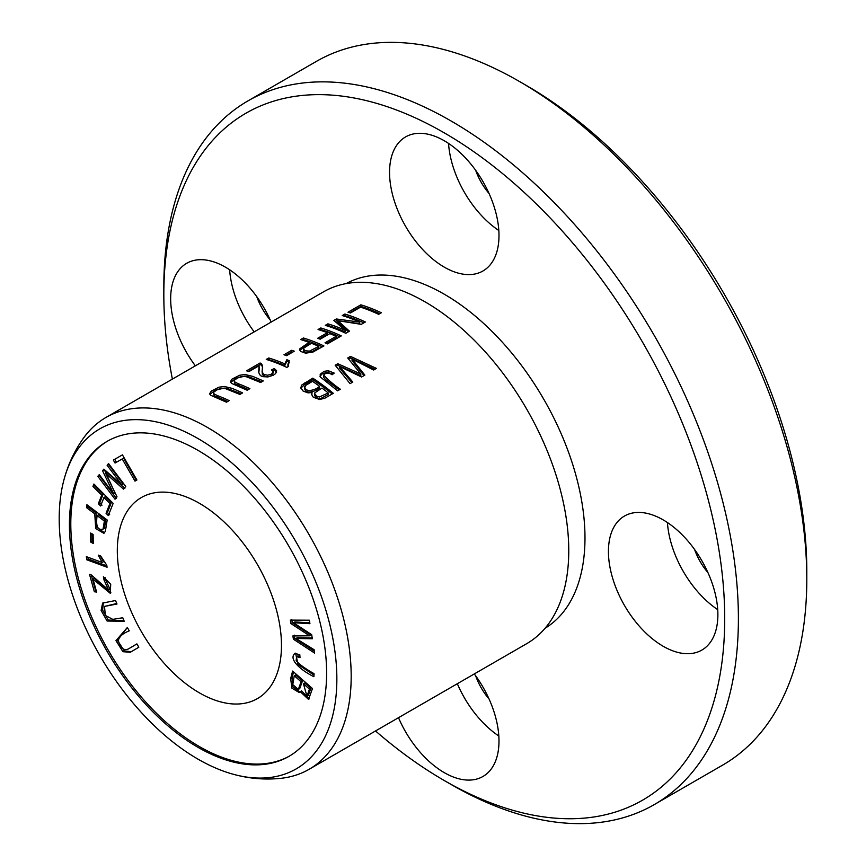 <?xml version="1.0" encoding="UTF-8"?>
<svg xmlns="http://www.w3.org/2000/svg" width="866" height="866" viewBox="0 0 866 866"><rect width="100%" height="100%" fill="white"/><g stroke="black" fill="none" stroke-linecap="round" stroke-linejoin="round"><path stroke-width="1.3" d="M64.246 478.779C68.479 463.364 75.223 449.367 84.467 436.789A203.142 117.289 60 0 1 105.977 417.444L323.548 291.82A203.142 117.289 60 0 1 392.872 287.501A203.142 117.289 60 0 1 425.119 301.888A203.142 117.289 60 0 1 565.097 585.806A203.142 117.289 60 0 1 526.69 643.676L309.119 769.3A203.142 117.289 60 0 1 281.612 778.242C266.089 779.963 250.599 778.805 235.13 774.756A196.333 113.349 60 0 1 99.861 655.54A196.333 113.349 60 0 1 64.246 478.779A196.333 113.349 60 0 1 198.022 438.564A196.333 113.349 60 0 1 335.586 656.655A196.333 113.349 60 0 1 235.13 774.756M105.977 417.444A203.142 117.289 60 0 1 207.548 427.501A203.142 117.289 60 0 1 340.251 606.514A203.142 117.289 60 0 1 309.119 769.3M312.799 378.161L301.898 384.915L300.751 387.741L303.176 391.096L308.08 392.883L312.085 392.504L311.63 394.16L313.265 397.234L319.749 399.54L325.14 398.035L333.313 393.316A203.142 117.289 -120 0 0 312.799 378.161L312.799 379.741A201.204 116.163 60 0 1 332.165 393.987M266.252 359.433A203.142 117.289 60 0 1 286.852 367.411L288.475 366.47L287.945 364.185L289.266 360.721A203.142 117.289 -120 0 0 286.83 359.693L284.817 363.893A203.142 117.289 -120 0 0 268.763 357.983L266.252 359.433M303.392 337.989L300.664 339.559A203.142 117.289 60 0 1 309.01 342.362L299.636 348.933L300.783 351.477L305.601 353.166L312.853 352.116L323.906 345.935A203.142 117.289 -120 0 0 303.392 337.989L303.392 339.613A201.204 116.163 60 0 1 322.39 346.811M344.863 314.044L342.243 315.56A203.142 117.289 60 0 1 359.715 322.098L336.311 318.98L333.865 320.398L345.079 330.249A203.142 117.289 -120 0 0 327.9 323.841L325.28 325.356A203.142 117.289 60 0 1 345.805 333.291L349.453 331.18L337.892 320.701L361.295 324.349L365.387 321.979A203.142 117.289 -120 0 0 344.863 314.044L344.863 315.668A201.204 116.163 60 0 1 363.861 322.866M360.83 304.821L348.013 312.225A203.142 117.289 60 0 1 350.427 312.983L360.537 307.138A203.142 117.289 60 0 1 378.637 314.326L381.354 312.767A203.142 117.289 -120 0 0 360.83 304.821L360.83 306.445A201.204 116.163 60 0 1 379.828 313.644M334.233 373.094L328.236 370.735L324.133 371.341L320.193 374.264L320.268 376.948L337.643 390.826L340.36 389.256C333.475 384.472 327.922 379.73 323.689 375.032C325.843 372.564 328.658 372.467 332.111 374.751L334.233 373.094M323.689 376.613L323.689 375.032M229.187 400.622A203.142 117.289 -120 0 0 217.344 395.6L213.675 393.629L213.653 392.222L217.474 389.527L221.382 388.369L225.431 388.607L239.893 394.441L242.61 392.872L232.12 388.369L224.381 386.474L218.936 387.199L211.293 391.086L209.702 393.629L210.698 395.264L226.47 402.192L229.187 400.622M291.734 350.286L283.983 354.757A203.142 117.289 60 0 1 286.527 355.677L294.267 351.206A203.142 117.289 -120 0 0 291.734 350.286L291.734 351.899A201.204 116.163 60 0 1 292.567 352.191M350.492 356.391L347.721 357.994L360.808 374.004L337.805 363.72L335.185 365.236L350.07 383.649L352.808 382.068L339.396 366.372L361.577 377.002L364.857 375.108L352.04 359.076L373.679 370.02L376.461 368.418L350.492 356.391L350.492 357.983L375 369.252M248.975 371.557L259.042 365.744L258.707 372.358L260.395 375.617L262.712 376.634L267.897 376.948L273.353 375.205L275.637 373.582L276.633 370.767L274.316 368.559L271.459 369.944L273.375 371.893L271.166 374.285L267.637 375.227L263.47 374.372L262.106 371.427L262.615 365.365L260.125 362.973L246.561 370.8A203.142 117.289 60 0 1 248.975 371.557M320.756 327.965L318.049 329.524A203.142 117.289 60 0 1 327.37 332.696L317.735 338.26A203.142 117.289 60 0 1 320.16 339.201L329.784 333.637A203.142 117.289 60 0 1 336.149 336.354L325.021 342.774A203.142 117.289 60 0 1 327.435 343.889L341.28 335.9A203.142 117.289 -120 0 0 320.756 327.965L320.756 329.589A201.204 116.163 60 0 1 339.753 336.777M249.895 388.661A203.142 117.289 -120 0 0 238.053 383.649L234.383 381.679L234.361 380.271L238.172 377.565L242.09 376.407L246.139 376.656L260.59 382.48L263.318 380.91L252.829 376.418L245.078 374.513L239.644 375.249L232.001 379.124L230.41 381.679L231.395 383.313L247.167 390.23L249.895 388.661M136.893 643.903L128.46 648.905L136.904 643.925L138.831 647.227L130.376 652.239L122.918 651.708L115.979 640.623L127.334 627.504L129.272 630.827C122.323 633.652 118.685 637.019 118.393 640.916C120.796 648.407 124.195 651.059 128.579 648.84L129.943 648.049M90.584 533.045L90.724 542.062L93.257 543.48L93.117 534.452L90.584 533.045M295.122 653.289C287.913 658.81 300.513 670.143 313.903 676.703L314.044 673.651C305.622 668.931 299.658 664.633 296.15 660.758L296.562 656.677L300.015 657.64L299.798 654.674L294.819 653.429M292.611 671.074L290.64 678.684L291.961 688.232L299.29 692.54L300.242 691.663L308.556 699.436L312.464 688.524L292.611 671.074M108.553 463.57L107.113 465.28L121.749 484.754L103.866 469.145L102.534 470.736L113.652 493.772L99.276 474.622L97.836 476.322L115.016 499.206L117.018 496.824L105.598 473.334L123.492 489.117L125.732 486.454L108.553 463.57M122.756 617.761L112.786 619.374L105.349 615.445L104.494 606.406L116.986 604.024L115.524 600.528L102.61 603.082L101.127 610.443L107.081 621.019L124.217 621.258L122.756 617.761M290.348 620.11L290.9 623.563L309.573 635.796L292.881 635.936L293.401 639.195L314.629 653.094L314.087 649.695L295.945 638.48L312.334 638.751L311.684 634.67L293.422 622.73L309.931 623.672L309.368 620.208L290.348 620.11M122.431 454.866L113.349 460.073L115.059 463.039L122.214 458.937L134.999 481.117L136.915 480.013L122.431 454.866M289.634 755.964A181.86 105.002 60 0 1 108.456 650.572A181.86 105.002 60 0 1 107.785 440.978M199.397 503.298A116.076 67.018 60 0 1 275.226 605.583A116.076 67.018 60 0 1 257.429 698.602A116.076 67.018 60 0 1 141.353 631.585A116.076 67.018 60 0 1 141.353 497.549A116.076 67.018 60 0 1 199.397 503.298M86.903 504.726L86.492 507.595L94.74 513.809L95.725 528.628L103.931 533.326L105.349 531.323L107.189 520.011L86.903 504.726M93.907 484.018L92.954 486.411L101.701 495.211L98.345 503.698L100.608 505.982L103.963 497.495L109.928 503.492L106.053 513.3L108.315 515.584L113.143 503.384L93.907 484.018M86.795 559.772L107.07 567.241L106.778 565.227L100.662 556.015L98.259 555.128L102.145 562.467L86.351 556.654L86.795 559.772L88.159 558.981L87.91 557.228M96.613 592.052L93.019 579.127L110.263 593.307L110.718 584.312L103.379 576.799L104.061 580.09L108.629 590.103L91.244 574.927L89.512 574.32L94.351 591.749L96.613 592.052M247.968 100.889L316.371 61.399A406.284 234.567 60 0 1 519.513 81.523L519.513 81.523A406.284 234.567 60 0 1 806.798 579.116A406.284 234.567 60 0 1 722.655 765.111L654.252 804.601A406.284 234.567 -120 0 0 716.528 479.039A406.284 234.567 -120 0 0 451.11 121.013A406.284 234.567 -120 0 0 247.968 100.889A406.284 234.567 -120 0 0 163.826 286.884L163.826 294.776A396.617 228.981 60 0 1 444.269 132.855A396.617 228.981 60 0 1 724.712 618.616A396.617 228.981 60 0 1 444.269 780.526A396.617 228.981 60 0 1 375.519 730.958M526.355 85.474L519.513 81.523L526.355 85.474A396.617 228.981 -120 0 1 806.798 571.224L806.798 579.116M444.269 780.526L451.11 784.477A406.284 234.567 -120 0 0 654.252 804.601M172.377 379.102A396.617 228.981 60 0 1 163.826 294.776M346.086 283.615A198.996 114.897 60 0 1 444.269 294.213A198.996 114.897 60 0 1 573.92 468.387A198.996 114.897 60 0 1 545.06 628.272M717.882 614.665A77.388 44.675 60 0 1 701.85 650.085A77.388 44.675 60 0 1 624.462 605.41A77.388 44.675 60 0 1 624.462 516.049A77.388 44.675 60 0 1 684.097 536.779A77.388 44.675 60 0 1 717.882 614.665M195.37 365.831A77.388 44.675 60 0 1 186.688 263.307A77.388 44.675 60 0 1 271.145 322.087M498.989 235.541A77.388 44.675 60 0 1 482.968 270.971A77.388 44.675 60 0 1 405.58 226.286A77.388 44.675 60 0 1 405.58 136.925A77.388 44.675 60 0 1 465.215 157.655A77.388 44.675 60 0 1 498.989 235.541M474.287 673.932A77.388 44.675 60 0 1 498.989 741.036A77.388 44.675 60 0 1 482.968 776.466A77.388 44.675 60 0 1 398.512 717.687M457.335 683.718A77.388 44.675 -120 0 0 498.827 736.013M475.694 675.859A43.527 25.136 -120 0 0 489.063 699.024M448.545 143.42A77.388 44.675 -120 0 0 498.827 230.508M475.694 170.364A43.527 25.136 -120 0 0 489.063 193.519M229.652 269.791A77.388 44.675 -120 0 0 254.193 331.862M256.812 296.735A43.527 25.136 -120 0 0 270.181 319.9M667.426 522.534A77.388 44.675 -120 0 0 717.708 609.632M694.586 549.488A43.527 25.136 -120 0 0 707.955 572.643M198.022 450.374A181.86 105.002 60 0 1 316.826 610.627A181.86 105.002 60 0 1 288.952 756.364A181.86 105.002 60 0 1 107.092 651.362A181.86 105.002 60 0 1 107.092 441.368A181.86 105.002 60 0 1 198.022 450.374M268.081 359.996L268.763 359.606A201.204 116.163 60 0 1 284.817 365.484L286.83 361.295A201.204 116.163 60 0 1 288.53 361.999M268.763 357.983L268.763 359.606M284.817 363.893L284.817 365.484M286.83 359.693L286.83 361.295M289.266 362.313L287.999 365.279M287.945 365.777L287.977 366.762M311.435 343.282A203.142 117.289 60 0 1 318.775 346.378L318.775 347.97L310.807 352.375L305.373 352.397L303.468 351.087L303.858 348.013L311.435 343.282M318.775 346.378L309.454 351.131L305.265 350.762L303.36 349.03M302.505 340.121L303.392 339.613M309.01 342.362L309.01 343.964L299.744 350.286M344.083 316.122L344.863 315.668M337.892 320.701L337.892 322.314L348.457 331.754M327.121 325.919L327.9 325.464A201.204 116.163 60 0 1 345.079 331.84L345.079 330.249M327.9 323.841L327.9 325.464M335.066 321.329L337.892 320.734M336.311 318.98L336.311 320.615M339.169 320.842L359.715 323.689L359.715 322.098M136.915 480.013L136.363 480.327L123.589 458.146L116.423 462.249L114.713 459.283M134.999 481.117L136.363 480.327M122.214 458.937L123.589 458.146M115.059 463.039L116.423 462.249M290.9 623.563L292.275 622.773L291.712 619.32M293.422 622.73L294.797 621.94L309.79 622.806M295.945 638.48L297.319 637.701L312.215 637.993M314.336 651.21L294.776 638.404L294.245 635.146M293.401 639.195L294.776 638.404M309.573 635.796L310.937 635.005L292.275 622.773M124 620.716L108.239 620.034L102.621 610.097L103.357 602.725M116.758 603.494L104.494 606.406M107.113 465.28L108.878 464.014M105.598 473.334L106.962 472.544L124.866 488.327M116.39 498.415L99.211 475.531L99.601 475.066M97.836 476.322L99.211 475.531M113.652 493.772L115.016 492.981L104.277 469.502M102.534 470.736L103.898 469.946M121.749 484.754L123.113 483.964L108.488 464.49M349.842 312.799L360.83 306.445M319.987 376.331L322.206 373.885L326.731 372.337L333.129 373.95M323.592 377.132L325.324 379.362L339.212 389.916M213.393 392.969L214.14 395.675L217.344 397.213A201.204 116.163 60 0 1 227.661 401.499M209.897 394.398L215.104 390.339L224.056 388.076L227.282 388.444L241.084 393.749M97.133 515.606L104.385 521.072L105.749 520.282L98.497 514.815L97.133 515.606C95.65 526.052 97.609 530.566 103.032 529.137L104.396 528.357L105.749 520.282M86.492 507.595L87.856 506.805L88.029 505.582M94.74 513.809L96.104 513.018L87.856 506.805M104.559 532.807L96.7 527.199L96.104 513.018M104.385 521.072L103.032 529.137L104.396 528.357M285.704 355.374L291.734 351.899M92.954 486.411L94.654 484.787M109.69 514.794L107.416 512.51L111.292 502.702L105.338 496.705L103.963 497.495M106.053 513.3L107.416 512.51M109.928 503.492L111.292 502.702M101.982 505.192L99.709 502.908L103.065 494.421L94.329 485.62M98.345 503.698L99.709 502.908M101.701 495.211L103.065 494.421M106.875 565.877L88.159 558.981M102.145 562.467L103.509 561.677L100.294 555.875M93.019 579.127L94.383 578.336L110.88 592.799M96.332 591.045L95.715 590.958L91.266 574.937M94.351 591.749L95.715 590.958M104.061 580.09L105.425 579.3L105.035 577.405M108.629 590.103L110.004 589.313L105.425 579.3M348.641 359.044L350.492 357.983M352.04 359.076L352.04 360.657L364.023 375.595M339.396 366.372L339.396 367.963L351.932 382.577M336.105 366.286L337.805 365.311L360.808 375.606L360.808 374.004M337.805 363.72L337.805 365.311M303.436 683.826L309.443 689.098L310.807 688.308L304.8 683.036L303.436 683.826L306.954 696.21L309.443 689.098M294.267 675.772L301.097 681.769L302.461 680.979L295.631 674.982L294.267 675.772L292.751 684.616L298.348 689.401L301.097 681.769M299.928 692.021L292.989 686.879L292.004 677.894L293.563 671.908M300.242 691.663L301.606 690.873L309.184 698.916M298.348 689.401L299.723 688.611L302.461 680.979M306.954 696.21L308.328 695.42L310.807 688.308M299.896 656.092L297.926 655.887L296.562 656.677M313.979 675.09L298.056 664.536L295.577 653.17M248.39 371.362L260.125 364.597L261.575 365.3L262.669 367.281M260.125 362.973L260.125 364.597M261.575 363.677L261.575 365.3M262.106 371.427L262.398 374.707L265.959 376.786L269.207 376.591L272.433 375.065L273.375 371.893M272.898 370.843L274.316 370.161L276.59 372.228M274.316 368.559L274.316 370.161M258.739 372.965L259.335 368.548M319.879 330.098L320.756 329.589M326.547 343.477L336.149 337.935L336.149 336.354M319.402 338.898L327.37 334.298L327.37 332.696M234.101 381.018L234.848 383.714L238.053 385.251A201.204 116.163 60 0 1 248.369 389.538M230.605 382.436L235.812 378.388L244.764 376.125L247.979 376.494L261.792 381.798M90.724 542.062L92.088 541.272L91.969 533.824M93.236 541.91L92.088 541.272M131.286 651.708L124.249 650.886L117.505 640.353L127.345 627.525M312.507 381.332A203.142 117.289 60 0 1 319.554 386.29L319.554 387.892C316.436 391.129 305.308 395.058 304.637 388.293L305.644 385.424L312.507 381.332M321.979 388.087A203.142 117.289 60 0 1 328.182 392.915L328.182 394.528L321.037 398.36L318.645 398.522L315.982 397.342L314.65 395.61L314.856 392.796L321.979 388.087M300.838 388.13L304.973 384.266L312.799 379.741M312.085 392.504L311.738 394.95M328.182 392.915L319.413 396.996L316.837 396.282L314.607 393.662M319.554 386.29C316.664 389.635 305.319 393.445 304.637 386.701M310.807 350.795L310.807 352.375M328.236 370.735L328.236 372.326M217.344 395.6L217.344 397.213M290.64 678.684L292.004 677.894M238.053 383.649L238.053 385.251M304.973 382.675L304.973 384.266M287.934 366.112L287.934 364.521M259.345 368.537L259.345 366.924"/></g></svg>

